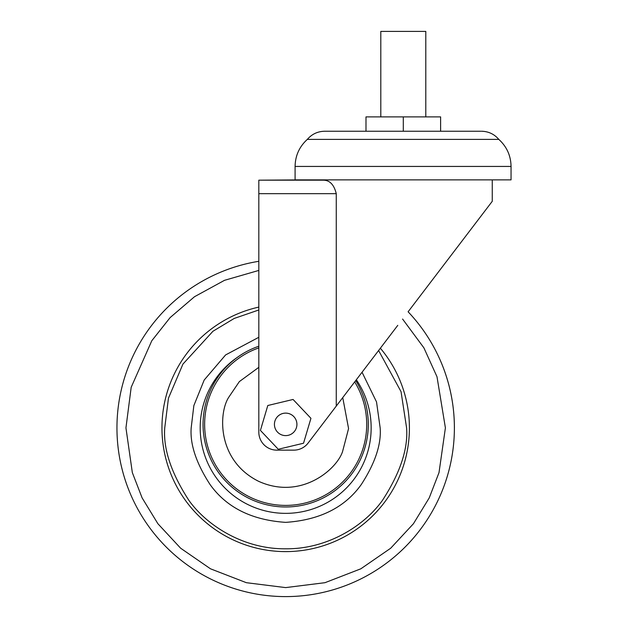 <?xml version="1.0" encoding="UTF-8"?>
<svg xmlns="http://www.w3.org/2000/svg" width="628" height="628" viewBox="0 0 628 628"><rect width="100%" height="100%" fill="white"/><g stroke="black" fill="none" stroke-linecap="round" stroke-linejoin="round"><path stroke-width="0.94" d="M492.258 179.875L492.258 201.305L408.106 311.786A168.728 168.728 0 0 1 285.669 596.6A168.728 168.728 0 0 1 116.949 427.872A168.728 168.728 0 0 1 258.822 261.303A168.728 168.728 0 0 0 116.949 427.872M380.356 348.218A123.732 123.732 0 0 1 285.669 551.604A123.732 123.732 0 0 1 258.822 307.092M356.335 379.759A85.487 85.487 0 0 1 285.669 513.359A85.487 85.487 0 0 1 237.384 357.332M294.563 417.479A11.249 11.249 0 0 1 289.924 434.78A11.249 11.249 0 0 0 296.918 424.363A11.249 11.249 0 0 1 285.669 435.612A11.249 11.249 0 0 1 274.42 424.363A11.249 11.249 0 0 1 285.669 413.114A11.249 11.249 0 0 1 296.918 424.363A11.249 11.249 0 0 0 281.423 413.954A11.249 11.249 0 0 1 296.086 420.116A11.249 11.249 0 0 1 289.924 434.78A11.249 11.249 0 0 1 275.26 428.618A11.249 11.249 0 0 1 281.423 413.954A11.249 11.249 0 0 0 278.785 415.477A11.249 11.249 0 0 1 281.423 413.954M258.822 347.896A81.043 81.043 0 0 0 250.8 497.517A81.043 81.043 0 0 0 354.694 381.903M211.094 388.818A82.613 82.613 0 0 1 258.822 346.232A82.613 82.613 0 0 0 250.125 498.938A82.613 82.613 0 0 0 355.715 380.56A82.613 82.613 0 0 1 360.244 459.916M275.519 419.528A11.249 11.249 0 0 0 280.834 434.521M291.926 433.713A11.249 11.249 0 0 1 274.42 424.363M397.775 325.351L308.12 443.046A18 18 0 0 1 293.802 450.143L276.822 450.143A18 18 0 0 1 258.822 432.143L258.822 180.181L323.357 180.181C329.771 180.205 334.065 184.711 336.263 193.675L336.263 406.104M303.293 179.875L258.822 180.181M267.803 405.507L260.408 430.408L278.275 449.263L303.536 443.227L310.939 418.319L293.072 399.463L267.803 405.507M511.051 166.436C510.854 155.658 506.772 146.646 498.797 139.385L307.335 139.385C299.368 146.646 295.286 155.658 295.089 166.436L511.051 166.436L511.051 179.875L295.089 179.875L295.089 166.436M480.812 131.244L324.66 131.244C317.674 131.385 311.904 134.094 307.335 139.385M425.8 116.887L425.8 31.4L380.804 31.4L380.804 116.887M403.302 131.244L403.302 116.887L440.613 116.887L440.613 131.244M365.991 131.244L365.991 116.887L403.302 116.887M402.579 319.04L423.892 347.834L436.994 376.745L445.401 427.872L439.011 472.601L429.246 497.871L413.452 523.713L390.695 548.22L360.833 568.811L324.99 582.69L285.669 587.604L246.357 582.69L210.506 568.811L180.644 548.22L157.887 523.713L142.101 497.871L132.335 472.601L125.945 427.872L131.189 387.28L151.795 340.753L170.133 317.587L194.492 296.73L224.502 280.324L258.822 270.425M378.606 350.51L401.049 391.684L406.591 427.872C408.208 448.894 400.146 473.08 382.413 500.43C363.855 526.397 326.717 549.28 285.669 548.793C244.622 549.28 207.491 526.397 188.934 500.43C171.201 473.08 163.139 448.894 164.748 427.872L168.461 398.16L182.936 364.091L212.947 331.262L234.22 318.443L258.822 309.973M258.822 337.283L225.601 354.938L204.186 380.042L193.856 405.586L191.187 427.872C189.923 444.294 196.226 463.197 210.082 484.565C226.488 507.495 251.687 520.094 285.669 522.363C319.652 520.094 344.851 507.495 361.257 484.565C375.12 463.197 381.416 444.294 380.16 427.872L376.525 401.928L362.05 372.255M408.106 311.786A168.728 168.728 0 0 1 454.397 427.872M342.747 397.587L348.571 428.579L342.582 451.493C336.93 469.234 301.032 500.579 258.54 481.276C216.793 460.418 218.536 412.792 228.765 397.234L239.354 381.596L258.822 367.325M336.263 193.675L258.822 193.675M498.797 139.385C494.236 134.094 488.458 131.385 481.48 131.244"/></g></svg>
